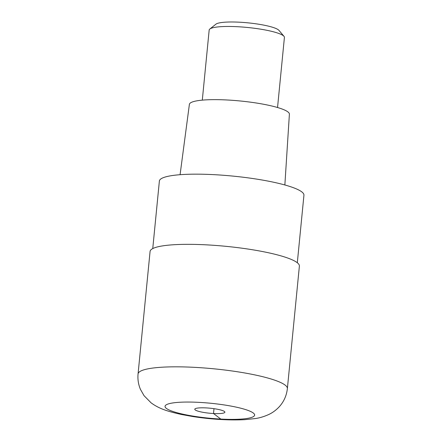 <?xml version="1.0" encoding="UTF-8"?>
<svg xmlns="http://www.w3.org/2000/svg" width="442" height="442" viewBox="0 0 442 442"><rect width="100%" height="100%" fill="white"/><g stroke="black" fill="none" stroke-linecap="round" stroke-linejoin="round"><path stroke-width="0.66" d="M297.123 262.603A75.013 12.509 -174.4 0 0 216.132 245.476A75.013 12.509 -174.4 0 0 150.076 251.459L138.064 373.949A75.013 12.509 5.6 0 1 204.121 367.965A75.013 12.509 5.6 0 1 285.118 385.092A75.013 12.509 5.6 0 1 287.377 388.59L299.383 266.101A75.013 12.509 -174.4 0 0 297.123 262.603M224.425 411.485A15.122 2.519 -174.4 0 0 208.099 408.032A15.122 2.519 -174.4 0 0 194.784 409.237A15.122 2.519 -174.4 0 0 195.237 409.944A15.122 2.519 -174.4 0 0 211.563 413.397A15.122 2.519 -174.4 0 0 224.879 412.187A15.122 2.519 -174.4 0 0 224.425 411.485M297.317 262.752L303.936 195.231A72.626 12.111 -174.4 0 0 301.748 191.845A72.626 12.111 -174.4 0 0 223.332 175.264A72.626 12.111 -174.4 0 0 159.374 181.054L152.755 248.581M284.858 184.977L289.394 114.174A50.244 8.381 -174.4 0 0 287.875 111.881A50.244 8.381 -174.4 0 0 233.763 100.417A50.244 8.381 -174.4 0 0 189.386 104.367L180.082 174.7M277.543 107.511L284.416 37.426A37.802 6.304 -174.4 0 0 283.979 36.31A37.802 6.304 -174.4 0 0 283.278 35.664A37.802 6.304 -174.4 0 0 245.653 27.299A37.802 6.304 -174.4 0 0 209.817 29.039A37.802 6.304 -174.4 0 0 209.171 30.05L202.303 100.135M283.979 36.31L278.946 30.36A32.133 5.359 -174.4 0 0 278.349 29.813A32.133 5.359 -174.4 0 0 246.365 22.697A32.133 5.359 -174.4 0 0 215.911 24.177L209.817 29.039M213.989 408.673L213.514 413.519L220.796 419.071M253.272 413.005A45.007 7.508 5.6 0 1 220.796 419.071A45.007 7.508 5.6 0 1 166.396 408.419A45.007 7.508 5.6 0 1 198.872 402.358A45.007 7.508 5.6 0 1 253.272 413.005M138.064 373.949C137.567 379.33 138.368 384.479 140.462 389.391L144.042 395.678L151.092 402.839C159.512 409.027 168.12 411.485 181.524 414.502L193.077 416.591C211.663 419.397 228.857 420.425 244.669 419.673L254.973 418.596C259.542 417.983 264.205 416.585 268.968 414.403C272.526 412.717 275.814 410.32 278.841 407.209C283.714 402.032 286.56 395.822 287.377 388.59"/></g></svg>

